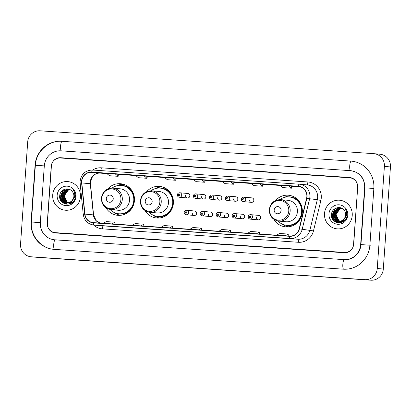 <?xml version="1.0" encoding="UTF-8"?>
<svg xmlns="http://www.w3.org/2000/svg" width="411" height="411" viewBox="0 0 411 411"><rect width="100%" height="100%" fill="white"/><g stroke="black" fill="none" stroke-linecap="round" stroke-linejoin="round"><path stroke-width="0.62" d="M273.896 219.346A15.865 15.346 -84.8 0 0 285.588 226.831A15.865 15.346 -84.8 0 0 302.321 212.081A15.865 15.346 -84.8 0 0 288.44 195.235A15.865 15.346 -84.8 0 0 275.596 200.501M288.116 226.697A15.865 15.346 -84.8 0 0 288.486 226.81M144.96 210.514A15.865 15.346 -84.8 0 0 156.653 217.994A15.865 15.346 -84.8 0 0 173.385 203.245A15.865 15.346 -84.8 0 0 159.504 186.399A15.865 15.346 -84.8 0 0 146.665 191.67M159.18 217.861A15.865 15.346 -84.8 0 0 159.55 217.974M106.028 207.843A15.865 15.346 -84.8 0 0 117.716 215.328A15.865 15.346 -84.8 0 0 134.454 200.578A15.865 15.346 -84.8 0 0 120.572 183.732A15.865 15.346 -84.8 0 0 107.728 188.998M120.248 215.189A15.865 15.346 -84.8 0 0 120.618 215.307M192.317 213.093A2.245 2.173 -84.8 0 0 194.28 215.477A2.245 2.173 -84.8 0 0 196.648 213.391A2.245 2.173 -84.8 0 0 194.686 211.007L186.594 210.278A2.245 2.173 95.2 0 1 188.557 212.662A2.245 2.173 95.2 0 1 186.188 214.748L194.28 215.477M208.32 214.193A2.245 2.173 -84.8 0 0 210.283 216.576A2.245 2.173 -84.8 0 0 212.651 214.485A2.245 2.173 -84.8 0 0 210.689 212.102L202.592 211.372A2.245 2.173 95.2 0 1 204.56 213.756A2.245 2.173 95.2 0 1 202.191 215.842L210.283 216.576M224.319 215.287A2.245 2.173 -84.8 0 0 226.286 217.671A2.245 2.173 -84.8 0 0 228.655 215.585A2.245 2.173 -84.8 0 0 226.687 213.201L218.595 212.466A2.245 2.173 95.2 0 1 220.558 214.855A2.245 2.173 95.2 0 1 218.19 216.941L226.286 217.671M240.322 216.381A2.245 2.173 -84.8 0 0 242.285 218.765A2.245 2.173 -84.8 0 0 244.653 216.679A2.245 2.173 -84.8 0 0 242.69 214.295L234.594 213.566A2.245 2.173 95.2 0 1 236.561 215.95A2.245 2.173 95.2 0 1 234.193 218.036L242.285 218.765M256.325 217.481A2.245 2.173 -84.8 0 0 258.288 219.864A2.245 2.173 -84.8 0 0 260.656 217.779A2.245 2.173 -84.8 0 0 258.689 215.395L250.597 214.66A2.245 2.173 95.2 0 1 252.56 217.044A2.245 2.173 95.2 0 1 250.191 219.135L258.288 219.864M249.508 199.972A2.245 2.173 -84.8 0 0 251.47 202.356A2.245 2.173 -84.8 0 0 253.839 200.27A2.245 2.173 -84.8 0 0 251.876 197.886L243.785 197.157A2.245 2.173 95.2 0 1 245.747 199.541A2.245 2.173 95.2 0 1 243.379 201.626C242.079 201.395 241.411 200.599 241.365 199.237C241.596 197.866 242.403 197.172 243.785 197.157M233.505 198.878A2.245 2.173 -84.8 0 0 235.472 201.262A2.245 2.173 -84.8 0 0 237.841 199.176A2.245 2.173 -84.8 0 0 235.873 196.787L227.781 196.057A2.245 2.173 95.2 0 1 229.744 198.441A2.245 2.173 95.2 0 1 227.375 200.532C226.081 200.301 225.408 199.505 225.367 198.138C225.598 196.771 226.399 196.078 227.781 196.057M185.505 195.585A2.245 2.173 -84.8 0 0 187.467 197.974A2.245 2.173 -84.8 0 0 189.836 195.883A2.245 2.173 -84.8 0 0 187.873 193.499L179.777 192.769A2.245 2.173 95.2 0 1 181.739 195.153A2.245 2.173 95.2 0 1 179.376 197.239C178.076 197.013 177.403 196.211 177.362 194.85C177.593 193.483 178.4 192.785 179.777 192.769M201.503 196.684A2.245 2.173 -84.8 0 0 203.471 199.068A2.245 2.173 -84.8 0 0 205.839 196.982A2.245 2.173 -84.8 0 0 203.871 194.598L195.78 193.864A2.245 2.173 95.2 0 1 197.742 196.247A2.245 2.173 95.2 0 1 195.374 198.338C194.079 198.107 193.406 197.311 193.36 195.949C193.591 194.578 194.398 193.884 195.78 193.864M217.506 197.778A2.245 2.173 -84.8 0 0 219.469 200.162A2.245 2.173 -84.8 0 0 221.837 198.076A2.245 2.173 -84.8 0 0 219.875 195.693L211.778 194.963A2.245 2.173 95.2 0 1 213.746 197.347A2.245 2.173 95.2 0 1 211.377 199.433C210.078 199.201 209.41 198.405 209.363 197.044C209.595 195.672 210.401 194.978 211.778 194.963M123.418 184.272A15.865 15.346 -84.8 0 0 123.033 184.318M162.355 186.938A15.865 15.346 -84.8 0 0 161.97 186.984M291.291 195.775A15.865 15.346 -84.8 0 0 290.906 195.821M349.643 177.814L60.525 157.999A8.98 8.688 -84.8 0 0 51.231 166.363L47.265 223.091A8.98 8.688 -84.8 0 0 55.12 232.626A8.98 8.688 -84.8 0 0 55.305 232.641L344.423 252.452A8.98 8.688 -84.8 0 0 353.717 244.093L357.683 187.365A8.98 8.688 -84.8 0 0 349.828 177.824A8.98 8.688 -84.8 0 0 349.643 177.814M360.647 244.566L364.614 187.837A16.163 15.633 -84.8 0 0 350.47 170.673A16.163 15.633 -84.8 0 0 350.146 170.647L61.023 150.832A16.163 15.633 -84.8 0 0 44.301 165.89L40.335 222.618A16.163 15.633 -84.8 0 0 54.478 239.783A16.163 15.633 -84.8 0 0 54.802 239.808L343.925 259.618A16.163 15.633 -84.8 0 0 360.647 244.566L360.945 244.591C360.539 253.33 352.494 260.461 344.372 259.66A4.788 1.212 -86.1 0 1 344.377 259.66L343.925 259.618M384.398 166.393A11.97 11.58 -84.8 0 0 373.923 153.678A11.97 11.58 -84.8 0 0 373.681 153.657L40.078 130.801A11.97 11.58 -84.8 0 0 27.691 141.949L20.55 244.062A11.97 11.58 -84.8 0 0 31.025 256.777A11.97 11.58 -84.8 0 0 31.267 256.793L364.87 279.655A11.97 11.58 -84.8 0 0 377.257 268.506L384.398 166.393L390.45 166.938A11.97 11.58 -84.8 0 0 379.975 154.223L373.923 153.678M31.025 256.777L37.077 257.322A11.97 11.58 -84.8 0 0 37.319 257.343L370.922 280.199A11.97 11.58 -84.8 0 0 383.309 269.051L390.45 166.938M373.856 188.469A25.739 24.896 -84.8 0 0 351.333 161.133A25.739 24.896 -84.8 0 0 350.814 161.091L61.691 141.281A25.739 24.896 -84.8 0 0 35.058 165.253L31.092 221.981A25.739 24.896 -84.8 0 0 53.615 249.318A25.739 24.896 -84.8 0 0 54.134 249.364L343.257 269.174A25.739 24.896 -84.8 0 0 369.89 245.197L373.856 188.469L364.614 187.837M52.716 194.963A14.364 13.897 -84.8 0 0 65.287 210.221A14.364 13.897 -84.8 0 0 80.443 196.864A14.364 13.897 -84.8 0 0 67.872 181.605A14.364 13.897 -84.8 0 0 52.716 194.963A14.364 13.897 -84.8 0 0 65.287 210.221A14.364 13.897 -84.8 0 0 80.443 196.864A14.364 13.897 -84.8 0 0 67.872 181.605A14.364 13.897 -84.8 0 0 52.716 194.963M324.505 213.592A14.364 13.897 -84.8 0 0 337.077 228.85A14.364 13.897 -84.8 0 0 352.232 215.487A14.364 13.897 -84.8 0 0 339.661 200.229A14.364 13.897 -84.8 0 0 324.505 213.592A14.364 13.897 -84.8 0 0 337.077 228.85A14.364 13.897 -84.8 0 0 352.232 215.487A14.364 13.897 -84.8 0 0 339.661 200.229A14.364 13.897 -84.8 0 0 324.505 213.592M81.794 181.277A9.576 9.263 95.2 0 1 91.704 172.353L298.278 186.512A9.576 9.263 95.2 0 1 298.473 186.527A9.576 9.263 95.2 0 1 306.596 198.349L299.187 228.799A9.576 9.263 95.2 0 1 289.529 236.073L93.472 222.634A9.576 9.263 95.2 0 1 93.276 222.618A9.576 9.263 95.2 0 1 84.918 214.116L81.82 182.946A9.576 9.263 95.2 0 1 81.794 181.277M81.563 181.261A9.818 9.494 -84.8 0 0 81.589 182.972L84.692 214.141A9.818 9.494 -84.8 0 0 93.451 222.875L289.514 236.31A9.818 9.494 -84.8 0 0 299.408 228.855L306.822 198.405A9.818 9.494 -84.8 0 0 298.294 186.27L91.72 172.117A9.818 9.494 -84.8 0 0 81.563 181.261M357.56 187.056A8.98 8.688 -84.8 0 0 349.704 177.516A8.98 8.688 -84.8 0 0 349.52 177.506L60.689 157.711A8.98 8.688 -84.8 0 0 51.396 166.075L47.388 223.399A8.98 8.688 -84.8 0 0 55.244 232.934A8.98 8.688 -84.8 0 0 55.428 232.95L344.259 252.744A8.98 8.688 -84.8 0 0 353.552 244.381L357.698 187.067M256.151 236.243L247.489 235.647A2.394 0.606 -86.1 0 1 247.489 235.647A2.394 0.606 -86.1 0 1 247.484 235.647M285.034 238.221L276.372 237.63A2.394 0.606 -86.1 0 1 276.367 237.63L285.034 238.221L276.372 237.63M169.496 230.304L160.835 229.713A2.394 0.606 -86.1 0 1 160.835 229.713L169.496 230.304M140.613 228.326L131.952 227.73A2.394 0.606 -86.1 0 1 131.952 227.73L140.613 228.326L131.952 227.73M111.73 226.348L103.069 225.752A2.394 0.606 -86.1 0 0 103.074 225.752M227.262 234.265L218.606 233.669A2.394 0.606 -86.1 0 1 218.601 233.669L227.262 234.265L218.606 233.669M198.379 232.282L189.718 231.691A2.394 0.606 -86.1 0 1 189.718 231.691L198.379 232.282L189.718 231.691M259.809 183.933L251.142 183.342L253.906 185.623L262.567 186.219L262.804 184.205L259.809 183.933L262.567 186.219M288.692 185.911L280.025 185.32L282.789 187.601L291.456 188.197L291.687 186.183L288.692 185.911L291.456 188.197M173.154 177.994L164.492 177.403L167.256 179.684L175.918 180.28L176.149 178.266L173.154 177.994L175.918 180.28M144.271 176.016L135.609 175.425L138.373 177.706L147.035 178.302L147.266 176.288L144.271 176.016L147.035 178.302M115.388 174.038L106.726 173.442L109.49 175.728L118.152 176.324L118.383 174.31L115.388 174.038L118.152 176.324M230.92 181.955L222.259 181.359L225.023 183.645L233.684 184.241L233.921 182.227L230.92 181.955L233.684 184.241M202.037 179.977L193.376 179.381L196.139 181.667L204.801 182.258L205.032 180.244L202.037 179.977L204.801 182.258M198.641 229.841L201.596 228.136L192.929 227.54L189.974 229.251M201.596 228.136L201.549 230.042M169.758 227.864L172.712 226.158L164.046 225.562L161.091 227.268M172.712 226.158L172.666 228.064M140.875 225.886L143.829 224.18L135.162 223.584L132.208 225.29M143.829 224.18L143.783 226.086M111.992 223.908L114.946 222.197L106.279 221.606L103.325 223.312M114.946 222.197L114.895 224.103M227.524 231.825L230.479 230.114L221.812 229.523L218.858 231.229M230.479 230.114L230.432 232.02M256.407 233.802L259.362 232.097L250.695 231.501L247.741 233.207M259.362 232.097L259.315 234.003M285.291 235.78L288.245 234.075L279.578 233.479L276.624 235.184M288.245 234.075L288.198 235.981M71.622 202.87L69.387 202.952M69.264 202.931L68.909 202.859M68.791 202.829L68.437 202.726M68.318 202.69L66.757 201.883L64.059 195.831L67.892 190.221L69.901 189.599M71.478 202.962L69.742 202.993M69.865 203.003L69.505 202.952M69.387 202.931L69.033 202.849M68.914 202.818L68.56 202.71M68.442 202.669L66.998 201.904L64.301 195.852L68.134 190.242L69.988 189.646M72.983 201.719L72.166 202.227L68.072 202.767M68.303 202.844L67.949 202.772M67.83 202.741L65.796 201.796L63.099 195.744L66.931 190.134L69.516 189.456M72.454 202.222L68.781 202.906M68.904 202.916L68.545 202.864M67.954 202.731L66.037 201.816L63.34 195.764L67.173 190.159L69.634 189.486M74.715 196.509L71.206 202.145L67.466 202.777M67.342 202.757L64.835 201.709L62.138 195.657L65.971 190.046L69.038 189.358M74.956 196.53L71.442 202.166L67.825 202.818M67.943 202.829L67.584 202.777M67.466 202.757L65.077 201.734L62.38 195.677L66.212 190.072L69.156 189.384M72.033 200.66A6.766 6.545 -84.8 0 0 71.971 191.177C68.19 186.553 60.15 189.594 59.744 195.456C58.172 205.819 74.396 207.201 75.28 197.023L75.331 196.52C75.46 194.305 74.884 192.312 73.6 190.54C74.627 192.43 74.956 194.408 74.581 196.473L72.033 200.66L70.245 202.058L66.865 202.736L63.875 201.621L61.177 195.569L65.01 189.964L68.56 189.301L69.685 189.502M72.875 199.91L70.481 202.078L66.865 202.736M66.983 202.741L64.116 201.647L61.419 195.59L65.251 189.985L68.678 189.312M71.242 203.553L67.733 202.813M67.06 202.407L63.813 195.831M57.16 195.271A9.761 9.438 -84.8 0 0 65.899 205.649A9.761 9.438 -84.8 0 0 75.994 196.561A9.761 9.438 -84.8 0 0 67.26 186.178A9.761 9.438 -84.8 0 0 57.16 195.271M61.686 201.744L59.852 195.492L60.227 193.586M64.964 203.856L61.568 200.049L60.813 195.579L63.654 189.728M66.32 204.164L65.339 203.568L62.755 200.604M62.369 199.772L61.773 195.667L63.14 191.603M67.234 204.221L64.63 202.084M64.47 201.878L63.715 200.691M63.33 199.854L62.734 195.754L64.101 191.69M60.633 200.26L59.718 195.667M64.727 203.774L61.445 200.039L60.694 195.569L63.335 189.908M66.186 204.144L65.221 203.553L62.451 200.229M62.03 199.135L61.655 195.657L62.672 192.194M67.132 204.221L64.435 201.976M64.255 201.744L63.412 200.311M62.991 199.222L62.616 195.744L63.633 192.281M113.231 198.919A3.591 3.473 -84.8 0 0 110.014 195.102A3.591 3.473 -84.8 0 0 106.3 198.446A3.591 3.473 -84.8 0 0 109.516 202.263A3.591 3.473 -84.8 0 0 113.231 198.919M110.924 209.605L118.178 210.262A10.773 10.424 -84.8 0 0 129.542 200.244A10.773 10.424 -84.8 0 0 120.115 188.798L112.861 188.146C106.331 188.233 102.509 191.567 101.399 198.153C101.538 204.611 104.713 208.434 110.924 209.605A10.773 10.424 -84.8 0 0 122.293 199.587A10.773 10.424 -84.8 0 0 112.861 188.146M110.117 209.502A14.215 13.753 -84.8 0 0 118.774 213.771A14.215 13.753 -84.8 0 0 133.77 200.553A14.215 13.753 -84.8 0 0 121.332 185.453A14.215 13.753 -84.8 0 0 112.049 188.104M118.774 213.771L119.077 213.797A14.215 13.753 -84.8 0 0 134.073 200.578A14.215 13.753 -84.8 0 0 121.635 185.479L121.332 185.453M120.808 215.287A15.561 15.053 95.2 0 1 114.022 212.425M116.416 185.926A15.561 15.053 95.2 0 1 123.603 184.328M152.168 201.59A3.591 3.473 -84.8 0 0 148.952 197.768A3.591 3.473 -84.8 0 0 145.232 201.113A3.591 3.473 -84.8 0 0 148.448 204.935A3.591 3.473 -84.8 0 0 152.168 201.59M149.861 212.276L157.11 212.929A10.773 10.424 -84.8 0 0 168.479 202.911A10.773 10.424 -84.8 0 0 159.047 191.464L151.798 190.812C145.268 190.899 141.446 194.233 140.331 200.82C140.47 207.283 143.645 211.1 149.861 212.276A10.773 10.424 -84.8 0 0 161.225 202.253A10.773 10.424 -84.8 0 0 151.798 190.812M149.049 212.168A14.215 13.753 -84.8 0 0 157.706 216.438A14.215 13.753 -84.8 0 0 172.707 203.219A14.215 13.753 -84.8 0 0 160.264 188.12A14.215 13.753 -84.8 0 0 150.981 190.771M157.706 216.438L158.009 216.469A14.215 13.753 -84.8 0 0 173.01 203.245A14.215 13.753 -84.8 0 0 160.567 188.146L160.264 188.12M159.74 217.953A15.561 15.053 95.2 0 1 152.959 215.092M155.348 188.598A15.561 15.053 95.2 0 1 162.535 186.995M281.098 210.422A3.591 3.473 -84.8 0 0 277.887 206.605A3.591 3.473 -84.8 0 0 274.168 209.949A3.591 3.473 -84.8 0 0 277.384 213.771A3.591 3.473 -84.8 0 0 281.098 210.422M278.792 221.108L286.046 221.765A10.773 10.424 -84.8 0 0 297.41 211.747A10.773 10.424 -84.8 0 0 287.983 200.301L280.734 199.648C274.204 199.736 270.381 203.07 269.267 209.656C269.405 216.114 272.58 219.936 278.792 221.108A10.773 10.424 -84.8 0 0 290.161 211.09A10.773 10.424 -84.8 0 0 280.734 199.648M277.985 221.005A14.215 13.753 -84.8 0 0 286.642 225.274A14.215 13.753 -84.8 0 0 301.643 212.055A14.215 13.753 -84.8 0 0 289.2 196.956A14.215 13.753 -84.8 0 0 279.917 199.607M286.642 225.274L286.945 225.3A14.215 13.753 -84.8 0 0 301.946 212.081A14.215 13.753 -84.8 0 0 289.503 196.982L289.2 196.956M288.676 226.79A15.561 15.053 95.2 0 1 281.889 223.928M284.284 197.429A15.561 15.053 95.2 0 1 291.471 195.831M343.416 221.493L341.176 221.575M341.058 221.555L340.698 221.483M340.58 221.452L340.226 221.354M340.113 221.313L338.546 220.507L335.854 214.455L339.686 208.845L341.69 208.223M343.272 221.591L341.536 221.616M341.654 221.627L341.3 221.575M341.176 221.555L340.822 221.478M340.704 221.447L340.349 221.334M340.231 221.293L338.787 220.532L336.09 214.475L339.928 208.87L341.782 208.269M344.772 220.347L343.956 220.856L339.861 221.39M340.097 221.467L339.738 221.395M339.62 221.37L337.585 220.419L334.893 214.367L338.726 208.762L341.305 208.079M344.248 220.851L340.575 221.534M340.693 221.539L340.339 221.493M339.743 221.359L337.827 220.445L335.129 214.388L338.967 208.783L341.423 208.11M346.509 215.133L342.995 220.769L339.255 221.401M339.137 221.38L336.624 220.337L333.932 214.28L337.765 208.675L340.832 207.987M346.75 215.153L343.236 220.789L339.614 221.447M339.733 221.457L339.378 221.406M339.255 221.38L336.866 220.358L334.169 214.301L338.006 208.696L340.95 208.007M343.827 219.289A6.766 6.545 -84.8 0 0 343.76 209.8C339.979 205.176 331.939 208.218 331.533 214.085C329.966 224.442 346.19 225.824 347.074 215.652L347.12 215.143C347.254 212.929 346.673 210.935 345.394 209.163C346.416 211.054 346.745 213.032 346.375 215.097L343.827 219.289L342.034 220.681L338.654 221.359L335.664 220.25L332.972 214.193L336.804 208.588L340.349 207.925L341.474 208.125M344.665 218.534L342.276 220.702L338.654 221.359M338.772 221.37L335.905 220.27L333.208 214.213L337.046 208.608L340.472 207.935M343.031 222.176L339.527 221.437M338.849 221.031L335.607 214.455M328.954 213.895A9.761 9.438 -84.8 0 0 337.688 224.272A9.761 9.438 -84.8 0 0 347.788 215.184A9.761 9.438 -84.8 0 0 339.049 204.806A9.761 9.438 -84.8 0 0 328.954 213.895M333.475 220.368L331.646 214.116L332.016 212.215M336.753 222.479L333.357 218.678L332.607 214.203L335.448 208.351M338.114 222.788L337.128 222.192L334.544 219.227M334.164 218.395L333.568 214.29L334.929 210.227M339.024 222.849L336.419 220.707M336.26 220.507L335.504 219.315M335.124 218.482L334.528 214.378L335.89 210.314M332.422 218.888L331.513 214.29M336.517 222.397L333.239 218.667L332.484 214.193L335.124 208.536M337.981 222.767L337.01 222.181L334.246 218.852M333.819 217.758L333.444 214.28L334.462 210.822M338.921 222.844L336.224 220.604M336.049 220.368L335.206 218.94M334.78 217.845L334.405 214.367L335.422 210.905M351.266 161.133A4.788 1.212 93.9 0 0 351.261 161.133A4.788 1.212 93.9 0 0 349.73 165.72A4.788 1.212 93.9 0 0 350.552 170.678M370.347 245.239L360.945 244.591L364.911 187.863C364.66 178.102 360 172.384 350.927 170.714M343.709 269.215A4.788 1.212 -86.1 0 1 342.831 264.34A4.788 1.212 -86.1 0 1 344.372 259.66L55.249 239.849A4.788 1.212 -86.1 0 1 55.259 239.849L54.802 239.808M54.519 249.39A4.788 1.212 -86.1 0 1 53.723 244.391A4.788 1.212 -86.1 0 1 55.249 239.849M54.067 249.359C40.859 248.501 30.111 235.472 31.39 222.007L40.787 222.659M31.092 221.981L31.39 222.007L35.356 165.279L44.301 165.89M35.058 165.253L35.356 165.284C35.963 151.572 48.77 140.053 62.138 141.322A4.788 1.212 93.9 0 0 62.138 141.322A4.788 1.212 93.9 0 0 60.612 145.859A4.788 1.212 93.9 0 0 61.409 150.858M383.309 269.051L377.257 268.506M370.922 280.199L364.87 279.655M37.319 257.343L31.267 256.793M351.785 161.174L61.691 141.281M91.704 172.353L100.176 173.118A9.576 9.263 -84.8 0 0 90.266 182.042A9.576 9.263 -84.8 0 0 90.292 183.712L93.389 214.881A9.576 9.263 -84.8 0 0 100.15 223.096M92.691 170.041A14.966 14.477 95.2 0 1 101.311 167.816L307.88 181.97A2.995 0.76 -86.1 0 1 306.95 184.888M307.88 181.97A14.966 14.477 95.2 0 1 321.279 197.886A14.966 14.477 95.2 0 1 320.878 200.465L313.47 230.915A14.966 14.477 95.2 0 1 298.386 242.279L102.324 228.845A14.966 14.477 95.2 0 1 93.636 225.058M306.822 198.405L317.313 199.684A11.97 11.58 -84.8 0 0 317.636 197.624A11.97 11.58 -84.8 0 0 307.161 184.909L299.413 184.205A11.97 11.58 95.2 0 1 309.57 198.986L302.157 229.436A11.97 11.58 95.2 0 1 290.089 238.524L94.027 225.089A2.995 0.76 -86.1 0 1 93.451 222.875M298.294 186.27A2.995 0.76 -86.1 0 1 299.167 184.19L92.593 170.031A2.995 0.76 93.9 0 0 92.593 170.031C85.462 170.257 81.306 173.971 80.114 181.174L80.14 183.239L81.589 182.972M289.514 236.31A2.995 0.76 93.9 0 0 290.089 238.524L297.836 239.223A11.97 11.58 -84.8 0 0 309.904 230.134L317.313 199.684L320.878 200.465M299.408 228.855L313.47 230.915M80.14 183.239L83.243 214.414L84.692 214.141M102.324 228.845A2.995 0.76 -86.1 0 0 101.774 225.788L94.027 225.089A11.97 11.58 95.2 0 1 93.785 225.069L101.532 225.773A11.97 11.58 -84.8 0 0 101.774 225.788L297.836 239.223A2.995 0.76 -86.1 0 1 298.386 242.279M299.162 184.19L92.598 170.031A2.995 0.76 93.9 0 0 91.72 172.117M101.311 167.816A2.995 0.76 -86.1 0 1 100.608 170.58M298.278 186.512L298.663 186.548M300.071 186.82L291.676 186.245L300.071 186.82M280.189 185.453L262.793 184.262L280.189 185.453M251.306 183.476L233.91 182.284L251.306 183.476M222.423 181.498L205.027 180.306L222.423 181.498M193.54 179.52L176.144 178.328L193.54 179.52M164.657 177.537L147.261 176.345L164.657 177.537M135.774 175.559L118.378 174.367L135.774 175.559M81.82 182.946L90.292 183.712A5.389 0.267 174.3 0 1 90.466 183.758L91.576 178.081L94.278 174.896C96.076 173.581 98.049 172.99 100.186 173.118L106.891 173.581L100.176 173.118A5.389 1.367 -86.1 0 1 100.176 173.118A5.389 1.367 -86.1 0 0 100.192 173.123M84.918 214.116L93.389 214.881A5.389 0.267 174.3 0 1 93.569 214.932L96.195 220.692L100.181 223.096M120.911 199.479A9.9 9.576 -84.8 0 0 112.049 188.952A9.9 9.576 -84.8 0 0 101.805 198.174A9.9 9.576 -84.8 0 0 110.667 208.701A9.9 9.576 -84.8 0 0 120.911 199.479M117.099 213.509A14.349 13.882 -84.8 0 0 131.381 209.024M132.887 192.384A14.349 13.882 -84.8 0 0 119.637 185.407M159.843 202.15A9.9 9.576 -84.8 0 0 150.986 191.618A9.9 9.576 -84.8 0 0 140.742 200.84A9.9 9.576 -84.8 0 0 149.604 211.367A9.9 9.576 -84.8 0 0 159.843 202.15M156.031 216.181A14.349 13.882 -84.8 0 0 170.318 211.691M171.819 195.05A14.349 13.882 -84.8 0 0 158.569 188.074M288.779 210.987A9.9 9.576 -84.8 0 0 279.917 200.455A9.9 9.576 -84.8 0 0 269.678 209.677A9.9 9.576 -84.8 0 0 278.54 220.204A9.9 9.576 -84.8 0 0 288.779 210.987M284.967 225.012A14.349 13.882 -84.8 0 0 299.254 220.527M300.754 203.887A14.349 13.882 -84.8 0 0 287.505 196.91M178.477 194.922A0.75 0.724 -84.8 0 0 179.145 195.718A0.75 0.724 -84.8 0 0 179.92 195.02A0.75 0.724 -84.8 0 0 179.247 194.223A0.75 0.724 -84.8 0 0 178.477 194.922M194.475 196.016A0.75 0.724 -84.8 0 0 195.148 196.812A0.75 0.724 -84.8 0 0 195.919 196.114A0.75 0.724 -84.8 0 0 195.251 195.323A0.75 0.724 -84.8 0 0 194.475 196.016M210.478 197.116A0.75 0.724 -84.8 0 0 211.146 197.912A0.75 0.724 -84.8 0 0 211.922 197.213A0.75 0.724 -84.8 0 0 211.254 196.417A0.75 0.724 -84.8 0 0 210.478 197.116M226.476 198.21A0.75 0.724 -84.8 0 0 227.149 199.006A0.75 0.724 -84.8 0 0 227.925 198.308A0.75 0.724 -84.8 0 0 227.252 197.511A0.75 0.724 -84.8 0 0 226.476 198.21M242.48 199.309A0.75 0.724 -84.8 0 0 243.148 200.1A0.75 0.724 -84.8 0 0 243.923 199.407A0.75 0.724 -84.8 0 0 243.255 198.611A0.75 0.724 -84.8 0 0 242.48 199.309M186.733 212.528A0.75 0.724 -84.8 0 0 186.065 211.732A0.75 0.724 -84.8 0 0 185.289 212.425A0.75 0.724 -84.8 0 0 185.962 213.222A0.75 0.724 -84.8 0 0 186.733 212.528M202.736 213.622A0.75 0.724 -84.8 0 0 202.063 212.826A0.75 0.724 -84.8 0 0 201.292 213.525A0.75 0.724 -84.8 0 0 201.96 214.321A0.75 0.724 -84.8 0 0 202.736 213.622M218.734 214.722A0.75 0.724 -84.8 0 0 218.066 213.925A0.75 0.724 -84.8 0 0 217.291 214.619A0.75 0.724 -84.8 0 0 217.964 215.415A0.75 0.724 -84.8 0 0 218.734 214.722M234.738 215.816A0.75 0.724 -84.8 0 0 234.07 215.02A0.75 0.724 -84.8 0 0 233.294 215.718A0.75 0.724 -84.8 0 0 233.962 216.515A0.75 0.724 -84.8 0 0 234.738 215.816M250.741 216.91A0.75 0.724 -84.8 0 0 250.068 216.119A0.75 0.724 -84.8 0 0 249.297 216.813A0.75 0.724 -84.8 0 0 249.965 217.609A0.75 0.724 -84.8 0 0 250.741 216.91M55.208 239.849L54.478 239.783M83.243 214.414C84.27 220.543 87.784 224.093 93.785 225.069M90.466 183.758L93.569 214.932M169.502 230.304L160.835 229.713M187.467 197.974L179.376 197.239M203.471 199.068L195.374 198.338M219.469 200.162L211.377 199.433M235.472 201.262L227.375 200.532M251.47 202.356L243.379 201.626M186.594 210.278C185.212 210.293 184.405 210.987 184.174 212.359C184.159 213.648 184.832 214.444 186.188 214.748M202.592 211.372C201.215 211.393 200.409 212.086 200.178 213.453C200.162 214.748 200.83 215.544 202.191 215.842M218.595 212.466C217.214 212.487 216.407 213.181 216.176 214.552C216.16 215.842 216.833 216.638 218.19 216.941M234.594 213.566C233.217 213.581 232.41 214.28 232.179 215.647C232.164 216.936 232.837 217.732 234.193 218.036M250.597 214.66C249.215 214.681 248.414 215.374 248.182 216.746C248.167 218.036 248.835 218.832 250.191 219.135"/></g></svg>
